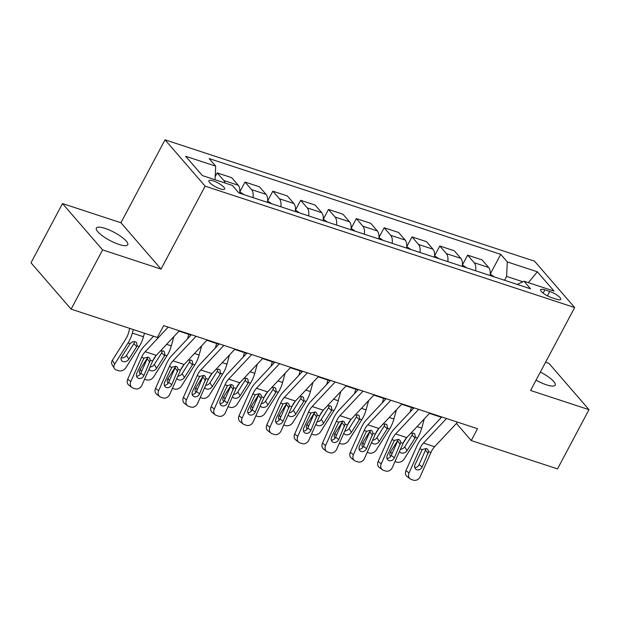 <?xml version="1.0" encoding="UTF-8"?>
<svg xmlns="http://www.w3.org/2000/svg" width="620" height="620" viewBox="0 0 620 620"><rect width="100%" height="100%" fill="white"/><g stroke="black" fill="none" stroke-linecap="round" stroke-linejoin="round"><path stroke-width="0.93" d="M118.986 244.435A17.779 4.596 28 0 0 127.743 244.761A17.779 4.596 28 0 0 121.342 236.77A17.779 4.596 28 0 0 105.106 228.4A17.779 4.596 28 0 0 96.348 228.067A17.779 4.596 28 0 0 102.75 236.065A17.779 4.596 28 0 0 118.986 244.435M536.037 380.176A17.779 4.596 28 0 0 546.39 384.819A17.779 4.596 28 0 0 555.148 385.152A17.779 4.596 28 0 0 540.338 372.085M220.232 188.875A8.889 2.302 28 0 0 224.611 189.046A8.889 2.302 28 0 0 221.41 185.047A8.889 2.302 28 0 0 213.296 180.862A8.889 2.302 28 0 0 208.917 180.699A8.889 2.302 28 0 0 212.11 184.698A8.889 2.302 28 0 0 220.232 188.875M62.496 203.562L102.602 249.899L161.037 269.088L120.931 222.751L62.496 203.562L31 262.795L71.106 309.132L157.364 337.466L163.665 325.624L477.539 428.714L471.246 440.564L557.504 468.898L589 409.665L548.894 363.32L545.577 362.235M120.931 222.751L165.029 139.818L534.556 261.198L574.663 307.536L205.135 186.163L165.029 139.818M549.762 291.47L544.864 289.865A8.61 2.224 28 0 0 540.625 289.703A8.61 2.224 28 0 0 543.725 293.578A8.61 2.224 28 0 0 551.583 297.623L556.481 299.235A8.61 2.224 28 0 0 560.728 299.398A8.61 2.224 28 0 0 557.628 295.523A8.61 2.224 28 0 0 549.762 291.47L547.437 295.849M522.861 281.759L506.602 276.412L507.307 261.927L500.751 254.347L209.134 158.565L215.69 166.144L215.031 179.73M507.307 261.927L537.354 271.8L554.048 291.082L524.001 281.216L517.258 284.425M215.69 166.144L185.636 156.271L202.329 175.561L232.384 185.427L238.94 193.006L530.557 288.796L524.001 281.216M102.602 249.899L71.106 309.132M161.037 269.088L205.135 186.163M574.663 307.536L530.565 390.468L589 409.665M456.429 423.452L471.246 440.564M179.025 331.134L191.03 335.079M206.855 340.279L218.86 344.216M234.678 349.417L246.683 353.361M262.5 358.554L274.505 362.499M290.331 367.699L302.335 371.636M318.153 376.836L330.158 380.781M345.983 385.973L357.988 389.918M373.806 395.118L385.81 399.055M401.636 404.256L413.641 408.2M429.459 413.393L441.463 417.338M504.564 280.255L506.602 276.412M500.751 254.347L490.265 274.071M490.079 275.497A11.114 5.968 -71.8 0 0 488.661 267.491L482.096 259.912L467.627 255.161L462.435 264.926M224.998 183.008A11.114 5.968 -71.8 0 0 223.758 180.482L217.194 172.903L215.179 176.7M217.194 172.903L231.663 177.653L238.227 185.233A11.114 5.968 -71.8 0 1 239.646 193.239M253.006 197.625A11.114 5.968 -71.8 0 0 251.581 189.619L245.024 182.048L239.831 191.812M245.024 182.048L259.493 186.798L266.05 194.37A11.114 5.968 -71.8 0 1 267.476 202.376M280.829 206.77A11.114 5.968 -71.8 0 0 279.403 198.764L272.846 191.185L267.654 200.95M272.846 191.185L287.316 195.935L293.872 203.515A11.114 5.968 -71.8 0 1 295.298 211.521M308.659 215.907A11.114 5.968 -71.8 0 0 307.233 207.901L300.677 200.322L295.484 210.087M300.677 200.322L315.146 205.073L321.703 212.652A11.114 5.968 -71.8 0 1 323.129 220.658M336.482 225.044A11.114 5.968 -71.8 0 0 335.056 217.039L328.499 209.467L323.307 219.232M328.499 209.467L342.969 214.218L349.525 221.79A11.114 5.968 -71.8 0 1 350.951 229.795M364.304 234.19A11.114 5.968 -71.8 0 0 362.886 226.184L356.329 218.604L351.137 228.369M356.329 218.604L370.799 223.355L377.355 230.935A11.114 5.968 -71.8 0 1 378.781 238.94M392.135 243.327A11.114 5.968 -71.8 0 0 390.709 235.321L384.152 227.742L378.96 237.506M384.152 227.742L398.621 232.492L405.178 240.072A11.114 5.968 -71.8 0 1 406.604 248.078M419.957 252.464A11.114 5.968 -71.8 0 0 418.539 244.458L411.982 236.887L406.79 246.651M411.982 236.887L426.452 241.637L433.008 249.209A11.114 5.968 -71.8 0 1 434.426 257.215M447.787 261.609A11.114 5.968 -71.8 0 0 446.361 253.603L439.805 246.024L434.612 255.789M439.805 246.024L454.274 250.774L460.831 258.354A11.114 5.968 -71.8 0 1 462.257 266.36M475.61 270.746A11.114 5.968 -71.8 0 0 474.192 262.74L467.627 255.161M528.349 282.642L537.354 271.8M457.622 422.174L434.589 446.749A13.888 7.463 -71.8 0 0 430.939 452.422L420.189 476.625A5.557 4.604 127.5 0 1 413.509 480.182L411.277 479.446A5.557 4.604 127.5 0 1 410.13 478.841A5.557 4.604 127.5 0 1 409.061 472.967L419.81 448.764L422.204 449.554L426.436 448.485L427.901 449.523L428.544 451.631L422.197 466.938A4.449 3.681 -52.5 0 1 416.849 469.782A4.449 3.681 -52.5 0 1 415.927 469.301A4.449 3.681 -52.5 0 1 415.075 464.597L422.204 449.554M441.804 416.981L422.197 437.89A20.832 11.191 -71.8 0 0 416.725 446.4L405.976 470.603L409.061 472.967M446.493 418.515L423.46 443.091A13.888 7.463 -71.8 0 0 419.81 448.764M410.13 478.841L407.046 476.478A5.557 4.604 -52.5 0 1 405.976 470.603M414.796 467.589A4.449 3.681 127.5 0 0 419.112 464.574L425.793 449.376M411.401 407.464L410.192 411.882M398.032 439.968L390.631 451.678L391.964 453.91M424.266 418.934L421.732 428.149A20.832 11.191 108.2 0 1 417.43 438.014L404.054 459.188A5.557 4.247 149.2 0 1 396.831 462.109L395.017 461.512M494.38 276.908L490.234 274.055M410.796 433.303L413.563 433.155L414.764 433.884L415.369 437.332L415.012 438.014L412.106 435.132L404.744 446.78L407.038 450.632L415.012 438.014M407.038 450.632A4.449 3.394 -30.8 0 1 401.264 452.972A4.449 3.394 -30.8 0 1 399.66 451.732A4.449 3.394 -30.8 0 1 399.497 451.414M403.194 443.106L406.449 437.953M390.631 456.529L390.313 455.987A5.557 4.247 -30.8 0 1 390.631 451.678M400.435 449.306A4.449 3.394 149.2 0 0 404.744 446.78M412.106 435.132L412.742 433.372M429.8 413.036L406.759 437.604A13.888 7.463 -71.8 0 0 403.116 443.285L392.359 467.488A5.557 4.604 127.5 0 1 385.679 471.037L383.454 470.309A5.557 4.604 127.5 0 1 382.3 469.704A5.557 4.604 127.5 0 1 381.23 463.83L391.987 439.627L394.382 440.417L398.614 439.347L400.078 440.386L400.714 442.494L394.367 457.8A4.449 3.681 -52.5 0 1 389.027 460.644A4.449 3.681 -52.5 0 1 388.104 460.156A4.449 3.681 -52.5 0 1 387.244 455.46L394.382 440.417M413.974 407.836L394.374 428.753A20.832 11.191 -71.8 0 0 388.903 437.263L378.146 461.466L381.23 463.83M418.671 409.378L395.63 433.954A13.888 7.463 -71.8 0 0 391.987 439.627M382.3 469.704L379.223 467.341A5.557 4.604 -52.5 0 1 378.146 461.466M386.965 458.443A4.449 3.681 127.5 0 0 391.282 455.436L397.963 440.239M401.969 403.899L378.936 428.466A13.888 7.463 -71.8 0 0 375.286 434.139L364.537 458.35A5.557 4.604 127.5 0 1 357.856 461.9L355.632 461.171A5.557 4.604 127.5 0 1 354.477 460.559A5.557 4.604 127.5 0 1 353.408 454.693L364.157 430.489L366.552 431.272L370.783 430.21L372.248 431.241L372.891 433.357L366.544 448.663A4.449 3.681 -52.5 0 1 361.197 451.507A4.449 3.681 -52.5 0 1 360.274 451.019A4.449 3.681 -52.5 0 1 359.422 446.322L366.552 431.272M386.151 398.699L366.544 419.608A20.832 11.191 -71.8 0 0 361.072 428.125L350.323 452.329L353.408 454.693M390.84 400.241L367.807 424.808A13.888 7.463 -71.8 0 0 364.157 430.489M354.477 460.559L351.393 458.196A5.557 4.604 -52.5 0 1 350.323 452.329M359.143 449.306A4.449 3.681 127.5 0 0 363.46 446.299L370.14 431.101M374.147 394.754L351.106 419.329A13.888 7.463 -71.8 0 0 347.464 425.002L336.707 449.206A5.557 4.604 127.5 0 1 330.026 452.763L327.802 452.026A5.557 4.604 127.5 0 1 326.647 451.422A5.557 4.604 127.5 0 1 325.578 445.548L336.335 421.344L338.729 422.135L342.961 421.065L344.425 422.104L345.061 424.212L338.714 439.518A4.449 3.681 -52.5 0 1 333.374 442.362A4.449 3.681 -52.5 0 1 332.452 441.882A4.449 3.681 -52.5 0 1 331.591 437.178L338.729 422.135M358.321 389.562L338.721 410.471A20.832 11.191 -71.8 0 0 333.25 418.981L322.493 443.184L325.578 445.548M363.018 391.104L339.977 415.671A13.888 7.463 -71.8 0 0 336.335 421.344M326.647 451.422L323.57 449.058A5.557 4.604 -52.5 0 1 322.493 443.184M331.312 440.169A4.449 3.681 127.5 0 0 335.637 437.154L342.31 421.957M383.579 398.327L382.362 402.736M370.202 430.83L362.808 442.541L364.134 444.772M396.436 409.797L393.909 419.004A20.832 11.191 108.2 0 1 389.608 428.87L376.231 450.043A5.557 4.247 149.2 0 1 369.009 452.972L367.187 452.375M466.55 267.77L462.411 264.918M382.966 424.165L385.741 424.01L386.942 424.739L387.539 428.195L387.182 428.877L384.276 425.994L376.921 437.643L379.215 441.494L387.182 428.877M379.215 441.494A4.449 3.394 -30.8 0 1 373.434 443.827A4.449 3.394 -30.8 0 1 371.837 442.595A4.449 3.394 -30.8 0 1 371.675 442.277M375.371 433.961L378.626 428.815M362.808 447.384L362.483 446.85A5.557 4.247 -30.8 0 1 362.808 442.541M372.612 440.169A4.449 3.394 149.2 0 0 376.921 437.643M384.276 425.994L384.912 424.235M355.748 389.182L354.539 393.599M342.38 421.693L334.978 433.403L336.311 435.635M368.613 400.66L366.079 409.867A20.832 11.191 108.2 0 1 361.778 419.732L348.401 440.905A5.557 4.247 149.2 0 1 341.178 443.835L339.365 443.238M438.728 258.625L434.581 255.781M355.144 415.028L357.911 414.873L359.112 415.601L359.716 419.05L359.36 419.74L356.454 416.857L349.099 428.505L351.393 432.349L359.36 419.74M351.393 432.349A4.449 3.394 -30.8 0 1 345.611 434.69A4.449 3.394 -30.8 0 1 344.007 433.457A4.449 3.394 -30.8 0 1 343.844 433.14M347.541 424.824L350.796 419.67M334.978 438.247L334.661 437.704A5.557 4.247 -30.8 0 1 334.978 433.403M344.79 431.024A4.449 3.394 149.2 0 0 349.099 428.505M356.454 416.857L357.089 415.098M327.926 380.045L326.709 384.462M314.549 412.548L307.156 424.258L308.481 426.49M340.783 391.514L338.257 400.729A20.832 11.191 108.2 0 1 333.955 410.595L320.579 431.768A5.557 4.247 149.2 0 1 313.356 434.69L311.535 434.093M410.897 249.488L406.759 246.636M327.313 405.883L330.088 405.736L331.289 406.464L331.886 409.913L331.529 410.595L328.623 407.712L321.269 419.36L323.562 423.212L331.529 410.595M323.562 423.212A4.449 3.394 -30.8 0 1 317.781 425.553A4.449 3.394 -30.8 0 1 316.185 424.312A4.449 3.394 -30.8 0 1 316.022 423.995M319.719 415.687L322.974 410.533M307.156 429.11L306.83 428.567A5.557 4.247 -30.8 0 1 307.156 424.258M316.96 421.887A4.449 3.394 149.2 0 0 321.269 419.36M328.623 407.712L329.259 405.953M346.317 385.617L323.284 410.184A13.888 7.463 -71.8 0 0 319.633 415.865L308.884 440.068A5.557 4.604 127.5 0 1 302.204 443.618L299.979 442.889A5.557 4.604 127.5 0 1 298.825 442.285A5.557 4.604 127.5 0 1 297.755 436.41L308.504 412.207L310.907 412.998L315.131 411.928L316.595 412.966L317.238 415.075L310.891 430.381A4.449 3.681 -52.5 0 1 305.544 433.225A4.449 3.681 -52.5 0 1 304.622 432.737A4.449 3.681 -52.5 0 1 303.769 428.04L310.907 412.998M330.499 380.417L310.891 401.334A20.832 11.191 -71.8 0 0 305.42 409.843L294.671 434.046L297.755 436.41M335.188 381.959L312.154 406.534A13.888 7.463 -71.8 0 0 308.504 412.207M298.825 442.285L295.74 439.921A5.557 4.604 -52.5 0 1 294.671 434.046M303.49 431.024A4.449 3.681 127.5 0 0 307.807 428.017L314.487 412.819M300.096 370.907L298.887 375.317M286.727 403.411L279.326 415.121L280.659 417.353M312.961 382.377L310.426 391.584A20.832 11.191 108.2 0 1 306.125 401.45L292.749 422.623A5.557 4.247 149.2 0 1 285.526 425.553L283.712 424.956M383.075 240.351L378.928 237.499M299.491 396.746L302.265 396.591L303.467 397.319L304.063 400.776L303.707 401.458L300.801 398.575L293.446 410.223L295.74 414.075L303.707 401.458M295.74 414.075A4.449 3.394 -30.8 0 1 289.959 416.407A4.449 3.394 -30.8 0 1 288.354 415.175A4.449 3.394 -30.8 0 1 288.199 414.857M291.888 406.542L295.143 401.396M279.326 419.965L279.008 419.43A5.557 4.247 -30.8 0 1 279.326 415.121M289.137 412.75A4.449 3.394 149.2 0 0 293.446 410.223M300.801 398.575L301.436 396.815M318.494 376.479L295.461 401.047A13.888 7.463 -71.8 0 0 291.811 406.72L281.054 430.931A5.557 4.604 127.5 0 1 274.373 434.481L272.149 433.752A5.557 4.604 127.5 0 1 271.002 433.14A5.557 4.604 127.5 0 1 269.925 427.273L280.682 403.07L283.077 403.853L287.308 402.791L288.773 403.821L289.416 405.937L283.061 421.243A4.449 3.681 -52.5 0 1 277.721 424.088A4.449 3.681 -52.5 0 1 276.799 423.6A4.449 3.681 -52.5 0 1 275.939 418.903L283.077 403.853M302.669 371.279L283.069 392.189A20.832 11.191 -71.8 0 0 277.597 400.706L266.84 424.909L269.925 427.273M307.365 372.822L284.324 397.389A13.888 7.463 -71.8 0 0 280.682 403.07M271.002 433.14L267.918 430.776A5.557 4.604 -52.5 0 1 266.84 424.909M275.66 421.887A4.449 3.681 127.5 0 0 279.984 418.88L286.665 403.682M290.664 367.335L267.631 391.91A13.888 7.463 -71.8 0 0 263.981 397.583L253.231 421.786A5.557 4.604 127.5 0 1 246.551 425.343L244.327 424.607A5.557 4.604 127.5 0 1 243.172 424.003A5.557 4.604 127.5 0 1 242.102 418.128L252.851 393.925L255.254 394.715L259.478 393.654L260.95 394.684L261.586 396.792L255.238 412.099A4.449 3.681 -52.5 0 1 249.891 414.943A4.449 3.681 -52.5 0 1 248.969 414.462A4.449 3.681 -52.5 0 1 248.116 409.758L255.254 394.715M274.846 362.142L255.238 383.051A20.832 11.191 -71.8 0 0 249.767 391.561L239.018 415.764L242.102 418.128M279.535 363.684L256.502 388.252A13.888 7.463 -71.8 0 0 252.851 393.925M243.172 424.003L240.087 421.639A5.557 4.604 -52.5 0 1 239.018 415.764M247.837 412.75A4.449 3.681 127.5 0 0 252.154 409.735L258.835 394.537M262.841 358.197L239.808 382.765A13.888 7.463 -71.8 0 0 236.158 388.446L225.409 412.649A5.557 4.604 127.5 0 1 218.728 416.198L216.496 415.47A5.557 4.604 127.5 0 1 215.349 414.865A5.557 4.604 127.5 0 1 214.272 408.991L225.029 384.788L227.424 385.578L231.655 384.509L233.12 385.547L233.763 387.655L227.416 402.961A4.449 3.681 -52.5 0 1 222.069 405.805A4.449 3.681 -52.5 0 1 221.146 405.317A4.449 3.681 -52.5 0 1 220.286 400.621L227.424 385.578M247.024 352.997L227.416 373.914A20.832 11.191 -71.8 0 0 221.945 382.424L211.195 406.627L214.272 408.991M251.712 354.539L228.679 379.115A13.888 7.463 -71.8 0 0 225.029 384.788M215.349 414.865L212.265 412.502A5.557 4.604 -52.5 0 1 211.195 406.627M220.015 403.604A4.449 3.681 127.5 0 0 224.331 400.597L231.012 385.4M235.019 349.06L211.978 373.628A13.888 7.463 -71.8 0 0 208.335 379.3L197.578 403.512A5.557 4.604 127.5 0 1 190.898 407.061L188.674 406.332A5.557 4.604 127.5 0 1 187.519 405.72A5.557 4.604 127.5 0 1 186.45 399.854L197.199 375.65L199.601 376.433L203.825 375.371L205.297 376.402L205.933 378.518L199.586 393.824A4.449 3.681 -52.5 0 1 194.246 396.668A4.449 3.681 -52.5 0 1 193.324 396.18A4.449 3.681 -52.5 0 1 192.464 391.483L199.601 376.433M219.193 343.86L199.594 364.769A20.832 11.191 -71.8 0 0 194.122 373.287L183.365 397.49L186.45 399.854M223.882 345.402L200.849 369.969A13.888 7.463 -71.8 0 0 197.199 375.65M187.519 405.72L184.434 403.357A5.557 4.604 -52.5 0 1 183.365 397.49M192.184 394.467A4.449 3.681 127.5 0 0 196.501 391.46L203.182 376.262M207.188 339.915L184.156 364.49A13.888 7.463 -71.8 0 0 180.505 370.163L169.756 394.367A5.557 4.604 127.5 0 1 163.076 397.924L160.844 397.188A5.557 4.604 127.5 0 1 159.697 396.583A5.557 4.604 127.5 0 1 158.619 390.709L169.376 366.505L171.771 367.296L176.002 366.234L177.467 367.265L178.111 369.373L171.763 384.679A4.449 3.681 -52.5 0 1 166.416 387.523A4.449 3.681 -52.5 0 1 165.494 387.043A4.449 3.681 -52.5 0 1 164.641 382.339L171.771 367.296M191.371 334.722L171.763 355.632A20.832 11.191 -71.8 0 0 166.292 364.142L155.542 388.345L158.619 390.709M196.059 336.265L173.026 360.832A13.888 7.463 -71.8 0 0 169.376 366.505M159.697 396.583L156.612 394.219A5.557 4.604 -52.5 0 1 155.542 388.345M164.362 385.33A4.449 3.681 127.5 0 0 168.679 382.315L175.359 367.118M272.273 361.762L271.056 366.18M258.897 394.274L251.503 405.984L252.828 408.216M285.138 373.24L282.604 382.447A20.832 11.191 108.2 0 1 278.303 392.313L264.926 413.486A5.557 4.247 149.2 0 1 257.703 416.415L255.882 415.818M355.245 231.206L351.106 228.362M271.661 387.608L274.435 387.454L275.637 388.182L276.233 391.631L275.877 392.321L272.971 389.438L265.616 401.086L267.91 404.93L275.877 392.321M267.91 404.93A4.449 3.394 -30.8 0 1 262.128 407.27A4.449 3.394 -30.8 0 1 260.532 406.038A4.449 3.394 -30.8 0 1 260.369 405.72M264.066 397.404L267.321 392.251M251.503 410.828L251.178 410.285A5.557 4.247 -30.8 0 1 251.503 405.984M261.307 403.604A4.449 3.394 149.2 0 0 265.616 401.086M272.971 389.438L273.606 387.678M244.451 352.625L243.234 357.043M231.074 385.129L223.673 396.839L225.006 399.071M257.308 364.095L254.774 373.31A20.832 11.191 108.2 0 1 250.472 383.175L237.103 404.349A5.557 4.247 149.2 0 1 229.873 407.27L228.059 406.674M327.422 222.069L323.276 219.217M243.838 378.464L246.613 378.316L247.814 379.045L248.411 382.494L248.054 383.175L245.148 380.293L237.793 391.941L240.087 395.793L248.054 383.175M240.087 395.793A4.449 3.394 -30.8 0 1 234.306 398.133A4.449 3.394 -30.8 0 1 232.702 396.893A4.449 3.394 -30.8 0 1 232.547 396.575M236.236 388.267L239.49 383.113M223.681 401.69L223.355 401.148A5.557 4.247 -30.8 0 1 223.673 396.839M233.484 394.467A4.449 3.394 149.2 0 0 237.793 391.941M245.148 380.293L245.784 378.533M216.62 343.488L215.404 347.897M203.244 375.991L195.85 387.702L197.183 389.933M229.485 354.958L226.951 364.165A20.832 11.191 108.2 0 1 222.65 374.031L209.273 395.204A5.557 4.247 149.2 0 1 202.05 398.133L200.229 397.536M299.592 212.931L295.453 210.079M216.016 369.326L218.783 369.171L219.984 369.9L220.581 373.356L220.224 374.038L217.326 371.155L209.963 382.803L212.257 386.655L220.224 374.038M212.257 386.655A4.449 3.394 -30.8 0 1 206.483 388.988A4.449 3.394 -30.8 0 1 204.879 387.756A4.449 3.394 -30.8 0 1 204.716 387.438M208.413 379.122L211.668 373.976M195.85 392.545L195.533 392.01A5.557 4.247 -30.8 0 1 195.85 387.702M205.654 385.33A4.449 3.394 149.2 0 0 209.963 382.803M217.326 371.155L217.961 369.396M188.798 334.343L187.581 338.76M175.421 366.854L168.02 378.564L169.353 380.796M201.655 345.821L199.121 355.028A20.832 11.191 108.2 0 1 194.82 364.893L181.451 386.066A5.557 4.247 149.2 0 1 174.228 388.996L172.407 388.399M271.769 203.786L267.623 200.942M188.185 360.189L190.96 360.034L192.161 360.762L192.758 364.211L192.401 364.901L189.495 362.018L182.141 373.666L184.434 377.51L192.401 364.901M184.434 377.51A4.449 3.394 -30.8 0 1 178.653 379.851A4.449 3.394 -30.8 0 1 177.056 378.619A4.449 3.394 -30.8 0 1 176.894 378.301M180.583 369.985L183.838 364.831M168.028 383.408L167.702 382.865A5.557 4.247 -30.8 0 1 168.02 378.564M177.832 376.185A4.449 3.394 149.2 0 0 182.141 373.666M189.495 362.018L190.131 360.259M147.599 357.709L140.198 369.419L141.531 371.651M173.833 336.675L171.298 345.89A20.832 11.191 108.2 0 1 166.997 355.756L153.62 376.929A5.557 4.247 149.2 0 1 146.398 379.851L144.584 379.254M243.939 194.649L239.801 191.797M160.363 351.044L163.13 350.897L164.331 351.625L164.935 355.074L164.571 355.756L161.673 352.873L154.31 364.521L156.604 368.373L164.571 355.756M156.604 368.373A4.449 3.394 -30.8 0 1 150.831 370.714A4.449 3.394 -30.8 0 1 149.226 369.474A4.449 3.394 -30.8 0 1 149.064 369.156M152.76 360.848L156.015 355.694M140.198 374.271L139.88 373.728A5.557 4.247 -30.8 0 1 140.198 369.419M150.001 367.048A4.449 3.394 149.2 0 0 154.31 364.521M161.673 352.873L162.308 351.114M179.366 330.778L156.325 355.345A13.888 7.463 -71.8 0 0 152.683 361.026L141.926 385.229A5.557 4.604 127.5 0 1 135.245 388.779L133.021 388.05A5.557 4.604 127.5 0 1 131.866 387.446A5.557 4.604 127.5 0 1 130.797 381.571L141.546 357.368L143.949 358.159L148.172 357.089L149.645 358.128L150.28 360.236L143.933 375.542A4.449 3.681 -52.5 0 1 138.593 378.386A4.449 3.681 -52.5 0 1 137.671 377.898A4.449 3.681 -52.5 0 1 136.811 373.201L143.949 358.159M153.566 336.218L143.941 346.495A20.832 11.191 -71.8 0 0 138.469 355.004L127.712 379.208L130.797 381.571M168.229 327.12L145.196 351.695A13.888 7.463 -71.8 0 0 141.546 357.368M131.866 387.446L128.782 385.082A5.557 4.604 -52.5 0 1 127.712 379.208M136.532 376.185A4.449 3.681 127.5 0 0 140.849 373.178L147.529 357.98M129.75 328.399L128.611 332.529A13.888 7.463 108.2 0 1 125.744 339.109L112.375 360.282L114.669 364.134A5.557 4.247 149.2 0 0 114.343 368.435A5.557 4.247 149.2 0 0 116.343 369.985L118.575 370.714A5.557 4.247 149.2 0 0 125.798 367.784L139.175 346.611L137.105 345.937L136.749 346.619L133.843 343.736L126.488 355.384L128.782 359.236L136.749 346.619M133.308 329.569L132.339 333.095A20.832 11.191 108.2 0 1 128.038 342.961L114.669 364.134M144.445 333.219L143.468 336.745A20.832 11.191 108.2 0 1 139.175 346.611M128.782 359.236A4.449 3.394 -30.8 0 1 123 361.569A4.449 3.394 -30.8 0 1 121.404 360.336A4.449 3.394 -30.8 0 1 121.659 356.895L130.107 343.635C131.665 341.946 133.393 341.318 135.307 341.752L136.508 342.48L137.105 345.937M114.343 368.435L112.05 364.591A5.557 4.247 -30.8 0 1 112.375 360.282M121.202 357.849A4.449 3.394 149.2 0 0 126.488 355.384M133.843 343.736L134.478 341.976M474.192 262.74L488.661 267.491M446.361 253.603L460.831 258.354M418.539 244.458L433.008 249.209M390.709 235.321L405.178 240.072M362.886 226.184L377.355 230.935M335.056 217.039L349.525 221.79M307.233 207.901L321.703 212.652M279.403 198.764L293.872 203.515M251.581 189.619L266.05 194.37M223.758 180.482L238.227 185.233M543.128 293.128L544.864 289.865M428.544 451.631L430.939 452.422M423.46 443.091L434.589 446.749M419.112 464.574L422.197 466.938M428.11 453.631L425.514 450.159M417.43 438.014L415.369 437.332M421.732 428.149L417.066 426.614M400.714 442.494L403.116 443.285M395.63 433.954L406.759 437.604M391.282 455.436L394.367 457.8M400.28 444.486L397.691 441.021M372.891 433.357L375.286 434.139M367.807 424.808L378.936 428.466M363.46 446.299L366.544 448.663M372.457 435.349L369.861 431.877M345.061 424.212L347.464 425.002M339.977 415.671L351.106 419.329M335.637 437.154L338.714 439.518M344.627 426.211L342.038 422.739M389.608 428.87L387.539 428.195M393.909 419.004L389.244 417.477M361.778 419.732L359.716 419.05M366.079 409.867L361.413 408.332M333.955 410.595L331.886 409.913M338.257 400.729L333.591 399.195M317.238 415.075L319.633 415.865M312.154 406.534L323.284 410.184M307.807 428.017L310.891 430.381M316.804 417.066L314.216 413.602M306.125 401.45L304.063 400.776M310.426 391.584L305.761 390.058M289.416 405.937L291.811 406.72M284.324 397.389L295.461 401.047M279.984 418.88L283.061 421.243M288.982 407.929L286.386 404.457M261.586 396.792L263.981 397.583M256.502 388.252L267.631 391.91M252.154 409.735L255.238 412.099M261.152 398.792L258.563 395.32M233.763 387.655L236.158 388.446M228.679 379.115L239.808 382.765M224.331 400.597L227.416 402.961M233.329 389.647L230.733 386.183M205.933 378.518L208.335 379.3M200.849 369.969L211.978 373.628M196.501 391.46L199.586 393.824M205.499 380.51L202.911 377.038M178.111 369.373L180.505 370.163M173.026 360.832L184.156 364.49M168.679 382.315L171.763 384.679M177.677 371.372L175.08 367.9M278.303 392.313L276.233 391.631M282.604 382.447L277.938 380.913M250.472 383.175L248.411 382.494M254.774 373.31L250.108 371.775M222.65 374.031L220.581 373.356M226.951 364.165L222.286 362.638M194.82 364.893L192.758 364.211M199.121 355.028L194.463 353.493M166.997 355.756L164.935 355.074M171.298 345.89L166.633 344.356M150.28 360.236L152.683 361.026M145.196 351.695L156.325 355.345M140.849 373.178L143.933 375.542M149.846 362.227L147.258 358.763M143.468 336.745L132.339 333.095M130.107 343.635L128.038 342.961"/></g></svg>
